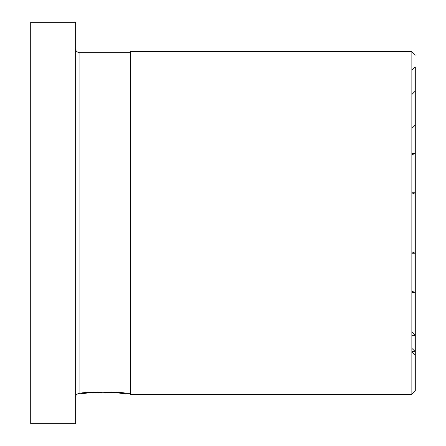 <?xml version="1.0" encoding="UTF-8"?>
<svg xmlns="http://www.w3.org/2000/svg" width="446" height="446" viewBox="0 0 446 446"><rect width="100%" height="100%" fill="white"/><g stroke="black" fill="none" stroke-linecap="round" stroke-linejoin="round"><path stroke-width="0.67" d="M411.864 394.314L130.539 394.314L130.539 51.686L411.864 51.686L411.864 394.314L415.293 390.886L415.293 223L415.293 292.537L411.864 291.21L415.293 292.537L415.293 351.582L411.864 348.365L415.293 351.582L411.864 351.587M411.864 94.452L415.237 91.146M411.864 153.457L415.293 153.457L411.864 154.79L415.293 153.463L415.293 124.975L411.864 128.398L415.293 124.975L415.293 66.956L411.864 70.128L415.293 66.956L415.293 223L415.293 192.761L411.864 194.094M130.539 52.661L79.081 52.661C74.504 51.385 75.798 47.739 75.647 49.233L75.647 49.233M81.473 393.26L79.081 393.339L79.081 52.661M125.309 393.339L124.534 393.684L118.491 392.998L102.825 392.257L88.024 392.965L81.651 393.684L80.882 393.339C79.605 391.772 126.586 391.772 125.309 393.339L130.539 393.339M75.647 223L75.647 423.7L30.707 423.7L30.707 22.3L75.647 22.3L75.647 223M415.293 153.463L415.293 192.761L411.864 192.761M411.864 253.239L415.293 253.239L411.864 251.906M411.864 335.303L415.293 335.303L411.864 332.086M411.864 292.543L415.293 292.543M411.864 351.654L415.293 355.083L415.293 351.576M415.293 355.083L415.293 390.886M79.081 393.339C74.504 394.615 75.798 398.261 75.647 396.767L75.647 396.767M411.864 51.686L415.293 55.114"/></g></svg>
